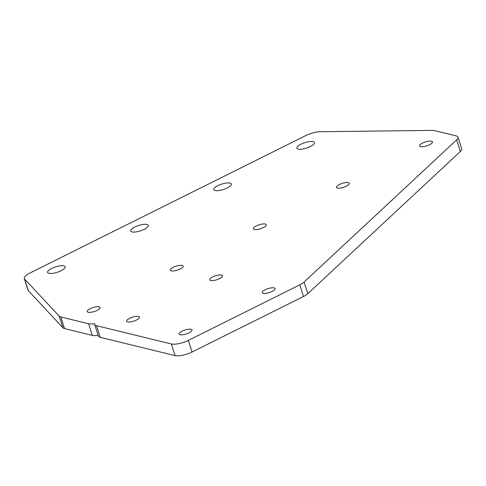 <?xml version="1.0" encoding="UTF-8"?>
<svg xmlns="http://www.w3.org/2000/svg" width="486" height="486" viewBox="0 0 486 486"><rect width="100%" height="100%" fill="white"/><g stroke="black" fill="none" stroke-linecap="round" stroke-linejoin="round"><path stroke-width="0.73" d="M98.154 335.352A12.836 3.943 162.3 0 1 92.34 335.395L64.51 328.597A12.836 3.943 162.3 0 1 62.967 327.825L28.316 290.658A12.836 3.943 162.3 0 1 28.012 290.154L24.3 278.521A12.836 3.943 162.3 0 1 29.962 273.01L305.815 135.551A12.836 3.943 162.3 0 1 320.159 131.736L432.103 130.388A12.836 3.943 162.3 0 1 434.715 130.631L456.141 135.867A12.836 3.943 162.3 0 1 457.988 137.143A12.836 3.943 162.3 0 1 456.664 139.822L304.102 282.038A12.836 3.943 162.3 0 1 299.765 284.869L188.319 340.4A12.836 3.943 162.3 0 1 171.364 343.973L96.501 325.681A12.836 3.943 162.3 0 1 94.661 324.411A12.836 3.943 162.3 0 1 94.642 323.682A12.836 3.943 162.3 0 1 88.622 323.755L60.799 316.957A12.836 3.943 162.3 0 1 59.256 316.186L24.598 279.019A12.836 3.943 162.3 0 1 24.3 278.521M457.988 137.143L461.7 148.777A12.836 3.943 162.3 0 1 460.376 151.462L307.814 293.678A12.836 3.943 162.3 0 1 303.477 296.503L192.031 352.04A12.836 3.943 162.3 0 1 175.082 355.612L100.219 337.32A12.836 3.943 162.3 0 1 98.372 336.045L94.661 324.411M182.183 265.435A6.737 2.072 162.3 0 1 183.149 266.103A6.737 2.072 162.3 0 1 177.36 270.125A6.737 2.072 162.3 0 1 170.307 270.198A6.737 2.072 162.3 0 1 174.632 266.705A6.737 2.072 162.3 0 1 182.183 265.435M146.936 224.477A9.216 2.831 162.3 0 1 148.254 225.389A9.216 2.831 162.3 0 1 140.339 230.893A9.216 2.831 162.3 0 1 130.698 230.996A9.216 2.831 162.3 0 1 136.609 226.215A9.216 2.831 162.3 0 1 146.936 224.477M313.118 141.669A9.216 2.831 162.3 0 1 314.442 142.58A9.216 2.831 162.3 0 1 306.52 148.078A9.216 2.831 162.3 0 1 296.879 148.187A9.216 2.831 162.3 0 1 302.796 143.4A9.216 2.831 162.3 0 1 313.118 141.669M230.024 183.07A9.216 2.831 162.3 0 1 231.348 183.987A9.216 2.831 162.3 0 1 223.432 189.485A9.216 2.831 162.3 0 1 213.785 189.589A9.216 2.831 162.3 0 1 219.702 184.808A9.216 2.831 162.3 0 1 230.024 183.07M99.089 306.836A6.737 2.072 162.3 0 1 100.055 307.504A6.737 2.072 162.3 0 1 94.266 311.526A6.737 2.072 162.3 0 1 87.219 311.605A6.737 2.072 162.3 0 1 91.544 308.106A6.737 2.072 162.3 0 1 99.089 306.836M265.277 224.028A6.737 2.072 162.3 0 1 266.243 224.696A6.737 2.072 162.3 0 1 260.453 228.718A6.737 2.072 162.3 0 1 253.4 228.791A6.737 2.072 162.3 0 1 257.726 225.297A6.737 2.072 162.3 0 1 265.277 224.028M348.371 182.621A6.737 2.072 162.3 0 1 349.337 183.289A6.737 2.072 162.3 0 1 343.547 187.31A6.737 2.072 162.3 0 1 336.494 187.389A6.737 2.072 162.3 0 1 340.82 183.89A6.737 2.072 162.3 0 1 348.371 182.621M431.459 141.213A6.737 2.072 162.3 0 1 432.431 141.882A6.737 2.072 162.3 0 1 426.635 145.903A6.737 2.072 162.3 0 1 419.588 145.982A6.737 2.072 162.3 0 1 423.913 142.483A6.737 2.072 162.3 0 1 431.459 141.213M63.842 265.885A9.216 2.831 162.3 0 1 65.167 266.796A9.216 2.831 162.3 0 1 57.245 272.3A9.216 2.831 162.3 0 1 47.604 272.403A9.216 2.831 162.3 0 1 53.521 267.622A9.216 2.831 162.3 0 1 63.842 265.885M138.492 316.465A6.737 2.072 162.3 0 1 139.458 317.133A6.737 2.072 162.3 0 1 133.668 321.155A6.737 2.072 162.3 0 1 126.615 321.228A6.737 2.072 162.3 0 1 130.941 317.735A6.737 2.072 162.3 0 1 138.492 316.465M274.116 287.894A6.737 2.072 162.3 0 1 275.082 288.562A6.737 2.072 162.3 0 1 269.293 292.584A6.737 2.072 162.3 0 1 262.246 292.657A6.737 2.072 162.3 0 1 266.571 289.164A6.737 2.072 162.3 0 1 274.116 287.894M221.586 275.058A6.737 2.072 162.3 0 1 222.552 275.726A6.737 2.072 162.3 0 1 216.762 279.748A6.737 2.072 162.3 0 1 209.709 279.827A6.737 2.072 162.3 0 1 214.034 276.327A6.737 2.072 162.3 0 1 221.586 275.058M191.022 329.301A6.737 2.072 162.3 0 1 191.994 329.97A6.737 2.072 162.3 0 1 186.199 333.991A6.737 2.072 162.3 0 1 179.152 334.064A6.737 2.072 162.3 0 1 183.477 330.571A6.737 2.072 162.3 0 1 191.022 329.301M28.316 290.658L24.598 279.019M460.376 151.462L456.664 139.822M307.814 293.678L304.102 282.038M303.477 296.503L299.765 284.869M192.031 352.04L188.319 340.4M175.082 355.612L171.364 343.973M64.51 328.597L60.799 316.957M62.967 327.825L59.256 316.186M100.219 337.32L96.501 325.681M88.622 323.755L92.34 335.395"/></g></svg>
